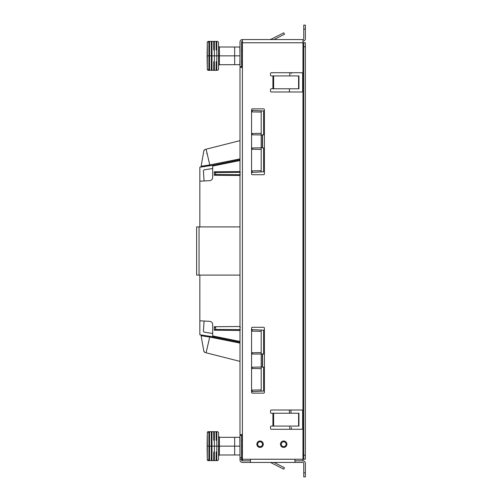 <?xml version="1.0" encoding="UTF-8"?>
<svg xmlns="http://www.w3.org/2000/svg" width="502" height="502" viewBox="0 0 502 502"><rect width="100%" height="100%" fill="white"/><g stroke="black" fill="none" stroke-linecap="round" stroke-linejoin="round"><path stroke-width="0.75" d="M302.957 41.164A2.41 2.41 0 0 0 305.367 38.754L305.367 29.116L303.76 29.116L303.76 38.754A0.803 0.803 0 0 1 302.957 39.558L242.41 39.558A2.41 2.41 0 0 0 240 41.967L240 66.615L241.606 66.615L241.606 41.967A0.803 0.803 0 0 1 242.41 41.164M274.054 39.558L284.49 34.243L283.755 32.812L271.205 39.206L269.75 39.558L271.205 39.206M303.76 29.116L303.76 25.1L305.367 25.1L305.367 29.116M305.367 472.884L303.76 472.884L303.76 476.9L305.367 476.9L305.367 463.246A2.41 2.41 0 0 0 302.957 460.836L302.957 459.236L242.41 459.236L242.41 434.581L240 434.581L240 67.419L242.41 67.419L242.41 39.558M302.957 39.558L302.957 42.764L305.367 42.764L305.367 455.22L303.76 455.22L303.76 459.236L305.367 459.236L305.367 455.22M264.41 173.905L264.41 109.662A0.803 0.803 0 0 0 263.606 108.859L252.368 108.859A0.803 0.803 0 0 0 251.565 109.662L251.565 173.905A0.803 0.803 0 0 0 252.368 174.709L263.606 174.709A0.803 0.803 0 0 0 264.41 173.905A0.803 0.803 0 0 1 263.606 174.709M301.834 72.721A0.803 0.803 0 0 1 302.637 73.524A0.803 0.803 0 0 0 301.834 72.721L271.318 72.721A0.803 0.803 0 0 0 270.515 73.524L270.515 75.131A0.803 0.803 0 0 0 271.318 75.934L272.925 75.934L272.925 88.785L298.596 88.785L298.596 75.934L272.925 75.934M298.596 88.785L298.941 88.785L298.941 75.934L298.596 75.934M272.925 88.785L271.318 88.785A0.803 0.803 0 0 0 270.515 89.588L270.515 91.195A0.803 0.803 0 0 0 271.318 91.998L301.834 91.998A0.803 0.803 0 0 0 302.637 91.195L302.637 73.524M263.606 393.141A0.803 0.803 0 0 0 264.41 392.338L264.41 328.095A0.803 0.803 0 0 0 263.606 327.291L252.368 327.291A0.803 0.803 0 0 0 251.565 328.095L251.565 392.338A0.803 0.803 0 0 0 252.368 393.141L263.606 393.141M301.834 410.002A0.803 0.803 0 0 1 302.637 410.805A0.803 0.803 0 0 0 301.834 410.002L271.318 410.002A0.803 0.803 0 0 0 270.515 410.805L270.515 412.412A0.803 0.803 0 0 0 271.318 413.215L272.925 413.215L272.925 426.066L298.596 426.066L298.596 413.215L272.925 413.215M298.596 426.066L298.941 426.066L298.941 413.215L298.596 413.215M272.925 426.066L271.318 426.066A0.803 0.803 0 0 0 270.515 426.869L270.515 428.476A0.803 0.803 0 0 0 271.318 429.279L301.834 429.279A0.803 0.803 0 0 0 302.637 428.476L302.637 410.805M242.41 42.764L302.957 42.764L302.957 459.236L303.76 459.236M305.367 46.78L303.76 46.78L303.76 455.22M303.76 46.78L303.76 42.764M260.074 446.623A2.41 2.41 0 0 0 262.483 444.214A2.41 2.41 0 0 0 260.074 441.804A2.41 2.41 0 0 0 257.664 444.214A2.41 2.41 0 0 0 260.074 446.623M283.686 446.623A2.41 2.41 0 0 0 286.096 444.214A2.41 2.41 0 0 0 283.686 441.804A2.41 2.41 0 0 0 281.277 444.214A2.41 2.41 0 0 0 283.686 446.623M240 457.629L240 435.385L241.606 435.385L241.606 457.629L240 457.629L240 460.033A2.41 2.41 0 0 0 242.41 462.442L294.925 462.442L294.925 459.236M241.606 457.629L241.606 460.033A0.803 0.803 0 0 0 242.41 460.836L250.435 460.836M242.41 460.836L242.41 459.236M303.76 472.884L303.76 463.246A0.803 0.803 0 0 0 302.957 462.442L294.925 462.442M302.957 460.836L294.925 460.836M274.054 462.442L284.49 467.757L283.755 469.188L271.205 462.794A3.213 3.213 0 0 0 269.75 462.442M251.565 173.905A0.803 0.803 0 0 0 252.368 174.709M301.834 91.998A0.803 0.803 0 0 0 302.637 91.195M301.834 429.279A0.803 0.803 0 0 0 302.637 428.476M264.41 328.095A0.803 0.803 0 0 0 263.606 327.291M251.565 328.095A0.803 0.803 0 0 1 252.368 327.291M250.435 459.236L250.435 462.442M240 226.91L196.633 226.91L196.633 275.09L240 275.09M207.1 54.36L207.313 42.193L207.175 55.86M218.659 46.498A0.966 0.966 0 0 0 218.916 46.811A0.966 0.966 0 0 1 218.659 46.498M241.606 49.434L242.41 49.434M234.158 64.689L219.355 64.702L219.43 55.86L211.411 55.86L211.286 41.402L208.11 41.402L207.313 42.193L207.313 69.521L207.075 55.86M211.361 50.024L211.361 61.69L211.411 55.86L208.92 55.86L208.876 41.961L207.627 41.961L208.117 41.402L207.313 42.193L208.066 41.402L207.313 42.193M218.659 65.216A0.966 0.966 0 0 1 218.916 64.902A0.966 0.966 0 0 0 218.659 65.216M207.1 57.353L207.088 56.588M211.361 61.69L211.286 70.311L208.117 70.311L207.313 69.521L207.15 55.86L208.92 55.86L208.876 69.753L207.389 69.521M207.627 69.753A0.565 0.489 -90 0 0 208.117 70.311L207.313 69.521M219.512 64.689L239.843 64.689L240 55.86L219.43 55.86L219.355 47.012L240 47.025M218.552 65.649L219.355 64.702M241.606 64.363L241.606 67.419L241.606 62.279L242.497 62.279M242.297 62.279L241.694 62.279L241.669 60.673M241.606 55.86L242.41 55.86M241.606 56.82L242.41 56.82M242.41 60.673L241.606 60.673M218.64 55.86L218.521 69.514L217.717 70.311L216.789 70.311L216.789 41.402L217.717 41.402L218.521 42.199L218.64 55.86M211.286 70.311L216.789 70.311M218.583 50.024L218.583 61.69M216.174 61.69L216.098 70.311M213.77 61.69L213.695 70.311M208.876 70.311L208.876 69.753M208.951 50.024L208.951 61.69M240 49.434L240 55.86L239.843 47.025M218.552 46.071L219.355 47.012M241.669 51.041L241.694 49.434L242.497 49.434M241.606 54.894L242.41 54.894M242.41 51.041L241.606 51.041M211.286 41.402L216.789 41.402M216.174 50.024L216.098 41.402M213.77 50.024L213.695 41.402M208.876 41.402L208.876 41.961M207.088 445.412L207.313 432.479L207.175 446.14M218.659 436.784A0.966 0.966 0 0 0 218.916 437.098A0.966 0.966 0 0 1 218.659 436.784M218.552 436.351L219.512 437.311L239.843 437.311L240 454.975L219.355 454.988L219.43 446.14L211.411 446.14L211.286 431.689L208.117 431.689L207.313 432.479L207.313 459.807L207.1 447.64M211.361 440.31L211.361 451.976L211.411 446.14L208.92 446.14L208.876 432.247L207.627 432.247L208.117 431.689L207.608 431.871M218.659 455.502A0.966 0.966 0 0 1 218.916 455.188A0.966 0.966 0 0 0 218.659 455.502M241.606 452.566L242.41 452.566M211.361 451.976L211.286 460.598L208.117 460.598L207.313 459.807L207.15 446.14L208.92 446.14L208.876 460.039L207.389 459.807M207.627 460.039A0.565 0.489 -90 0 0 208.117 460.598L207.313 459.807L208.117 460.598L207.608 460.416M239.981 447.106L240 450.959M240 439.721L240 446.14L219.43 446.14L219.355 437.298M218.552 455.929L219.355 454.988M241.669 450.959L241.694 452.566L242.497 452.566M241.606 446.14L242.41 446.14M241.606 447.106L242.41 447.106M242.41 450.959L241.606 450.959M218.64 446.14L218.521 459.801L217.717 460.598L216.789 460.598L216.789 431.689L217.717 431.689L218.521 432.486L218.64 446.14M211.286 460.598L216.789 460.598M218.583 440.31L218.583 451.976M216.174 451.976L216.098 460.598M213.77 451.976L213.695 460.598M208.876 460.598L208.876 460.039M208.951 440.31L208.951 451.976M239.887 439.721L240 441.327M241.606 437.637L241.606 434.581L241.606 439.721L242.497 439.721M242.297 439.721L241.694 439.721L241.669 441.327M241.606 445.18L242.41 445.18M242.41 441.327L241.606 441.327M208.117 431.689L207.313 432.479L208.066 431.689M211.286 431.689L216.789 431.689M216.174 440.31L216.098 431.689M213.77 440.31L213.695 431.689M208.876 431.689L208.876 432.247M261.197 133.35L252.224 133.507L252.224 134.8L261.197 134.956L261.197 110.835L263.606 110.967L263.606 134.831L261.197 134.956L261.197 147.808L264.41 147.977M262.308 147.864L262.308 134.9L261.755 134.931M263.606 134.831L264.41 134.787M261.197 147.808L252.224 147.964L252.224 149.257L261.197 149.414L261.197 147.808M261.197 170.693L252.224 170.849L252.224 172.399L261.197 171.929L261.197 149.414M261.197 112.071L252.224 111.915L252.224 110.365L251.565 110.333M261.197 171.929L264.41 171.759M263.606 147.933L263.606 171.803M263.606 110.967L264.41 111.005M261.197 110.835L252.224 110.365M252.224 172.399L251.565 172.431M208.437 148.611L209.215 148.416L208.437 148.611M205.638 149.32L240 140.623M240 158.889L209.792 164.945L206.096 149.201M240 159.705L212.691 165.271L212.691 166.08L212.691 165.271L209.905 165.729L209.792 164.945L201.114 166.237L203.843 150.751L205.029 149.47M205.456 165.924L205.519 166.407L205.456 165.924M203.843 150.751L204.295 149.885M291.361 73.505L291.367 72.953M199.846 226.91L199.846 181.184L209.648 180.67C211.511 180.406 212.528 179.339 212.691 177.463L212.691 166.08L240 160.527M201.114 166.237L200.969 167.053L205.519 166.407M209.905 165.729L200.969 167.053L201.057 166.557L200.969 167.053M212.691 168.528L208.499 169.199L212.691 168.528L212.691 169.325L212.691 168.528L204.088 169.858L203.398 170.711L204.088 180.965L204.872 180.921L204.088 180.965M212.691 165.271L199.846 167.21L199.846 181.184M215.684 172.569L215.684 174.489L214.298 174.476L214.298 175.28L214.298 172.581L240.395 172.355M214.298 172.581L214.298 171.778L214.367 172.581M209.648 180.67C211.511 180.406 212.528 179.339 212.691 177.463M215.684 174.489L240.395 174.702M261.197 331.307L261.197 330.071L252.224 329.601L252.224 331.151L261.197 331.307L261.197 367.044L264.41 367.213M262.308 367.1L262.308 354.136L261.755 354.161M261.197 352.586L252.224 352.743L252.224 354.036L264.41 354.023M261.197 368.65L252.224 368.493L252.224 367.2L261.197 367.044L261.197 389.928L252.224 390.085L252.224 391.635L251.565 391.667M261.197 389.928L261.197 391.165L252.224 391.635M261.197 391.165L263.606 391.033L263.606 367.169M263.606 391.033L264.41 390.995M263.606 354.067L263.606 330.197L264.41 330.241M261.197 330.071L263.606 330.197M252.224 329.601L251.565 329.569M215.684 329.431L215.684 327.511L214.298 327.524L214.298 326.72L214.298 329.419L240.395 329.645M240 327.304L240.395 327.298M208.437 353.389L209.215 353.584L208.437 353.389M240 361.377L205.638 352.68M214.298 329.419L214.298 330.222L214.367 329.419M240 343.111L209.792 337.055L201.114 335.763L203.843 351.249L204.358 352.172M203.843 351.249L205.029 352.529M199.846 275.09L199.846 334.79L212.691 336.729L212.691 335.92L212.691 336.729L240 342.295L209.905 336.271L206.096 352.799M290.915 410.002L291.028 413.215L290.915 410.002M291.348 427.478L291.367 429.279M199.846 320.816L209.648 321.33C211.511 321.594 212.528 322.661 212.691 324.537L212.691 335.92L240 341.473M201.114 335.763L200.969 334.947L202.262 335.123M212.691 333.472L208.499 332.801L212.691 333.472L212.691 332.675L212.691 333.472L204.088 332.142L203.398 331.289L204.088 321.035L204.872 321.079L204.088 321.035M209.648 321.33C211.511 321.594 212.528 322.661 212.691 324.537M273.621 75.934L273.621 88.785M273.621 413.215L273.621 426.066M260.074 447.426A3.213 3.213 0 0 0 263.286 444.214A3.213 3.213 0 0 0 260.074 441.001A3.213 3.213 0 0 0 256.861 444.214A3.213 3.213 0 0 0 260.074 447.426M283.686 447.426A3.213 3.213 0 0 0 286.899 444.214A3.213 3.213 0 0 0 283.686 441.001A3.213 3.213 0 0 0 280.474 444.214A3.213 3.213 0 0 0 283.686 447.426M242.41 67.419L242.41 434.581M240 459.236L241.606 459.236M250.435 459.267L294.925 459.267M199.043 226.91L199.043 275.09M234.66 64.689L234.66 47.025M214.379 70.311L214.379 41.402M211.969 70.311L211.969 41.402M209.56 70.311L209.56 41.402M234.66 454.975L234.66 437.311M214.379 460.598L214.379 431.689M211.969 460.598L211.969 431.689M209.56 460.598L209.56 431.689M206.629 153.543L207.094 153.43M289.365 91.998L289.478 88.785M289.786 75.934L289.817 72.721M214.298 171.778L240 171.558M214.298 175.28L240 175.499M289.365 410.002L289.478 413.215M289.786 426.066L289.817 429.279M214.298 326.72L240 326.501M214.298 330.222L240 330.441M262.54 147.877L262.54 134.887M262.54 367.113L262.54 354.123"/></g></svg>
